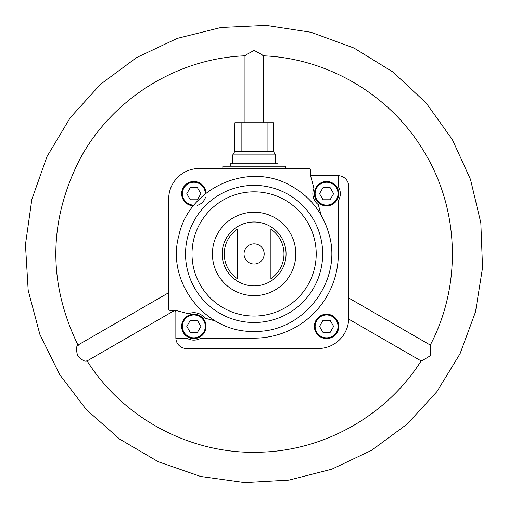 <?xml version="1.0" encoding="UTF-8"?>
<svg xmlns="http://www.w3.org/2000/svg" width="508" height="508" viewBox="0 0 508 508"><rect width="100%" height="100%" fill="white"/><g stroke="black" fill="none" stroke-linecap="round" stroke-linejoin="round"><path stroke-width="0.76" d="M174.32 310.388A1.524 1.524 0 0 1 175.844 311.912L175.844 337.852A10.681 10.681 0 0 0 175.851 338.157L186.741 338.157A13.729 13.729 0 0 0 200.958 338.157L254.114 338.157A84.22 84.22 0 0 0 338.328 253.936L338.328 200.781A13.729 13.729 0 0 0 338.328 186.563L338.328 175.673A10.681 10.681 0 0 0 338.023 175.673L312.09 175.673A1.524 1.524 0 0 1 310.566 174.142M215.271 320.935L204.807 318.135A13.729 13.729 0 0 0 188.481 313.766L175.844 310.388L170.199 310.388A1.524 1.524 0 0 1 168.675 308.864L168.675 199.015A30.512 30.512 0 0 1 199.187 168.497L309.035 168.497A1.524 1.524 0 0 1 310.566 170.028L310.566 175.673L313.944 188.309A13.729 13.729 0 0 0 318.313 204.635L321.107 215.1M175.851 338.157A10.681 10.681 0 0 0 186.525 348.532L318.192 348.532A30.512 30.512 0 0 0 348.704 318.014L348.704 186.353A10.681 10.681 0 0 0 338.328 175.673M314.376 326.409A12.205 12.205 0 0 1 332.683 315.836A12.205 12.205 0 0 1 332.683 336.975A12.205 12.205 0 0 1 314.376 326.409M244.043 253.936A10.071 10.071 0 0 1 254.114 243.872A10.071 10.071 0 0 1 264.179 253.936A10.071 10.071 0 0 1 254.114 264.008A10.071 10.071 0 0 1 244.043 253.936M237.331 229.222L237.331 278.657A29.877 29.877 0 0 1 237.331 229.222L237.331 278.657M270.897 278.657A29.877 29.877 0 0 0 270.897 229.222L270.897 278.657L270.897 229.222M193.396 205.873A12.205 12.205 0 0 1 181.642 193.675A12.205 12.205 0 0 1 193.624 181.47A12.205 12.205 0 0 1 206.045 193.218M263.265 122.733L263.265 55.474L254.127 50.381L244.964 55.474L244.958 122.733M174.6 310.413L86.817 361.093C84.436 361.747 81.318 359.728 77.464 355.041C76.168 349.853 76.238 346.589 77.667 345.243L168.675 292.697M348.704 297.98L430.562 345.243L430.397 355.727L421.411 361.093L348.685 319.107M333.629 193.675L330.105 187.573L323.056 187.573L319.538 193.675L323.056 199.777L330.105 199.777L333.629 193.675M314.376 193.675A12.205 12.205 0 0 1 332.683 183.102A12.205 12.205 0 0 1 332.683 204.241A12.205 12.205 0 0 1 314.592 191.383A12.205 12.205 0 0 0 330.378 205.276A12.205 12.205 0 0 0 336.429 186.461A12.205 12.205 0 0 0 316.668 186.557A12.205 12.205 0 0 1 336.429 186.461A12.205 12.205 0 0 1 330.378 205.276A12.205 12.205 0 0 1 314.376 193.675M330.105 320.307L323.056 320.307L319.538 326.409L323.056 332.511L330.105 332.511L333.629 326.409L330.105 320.307M200.895 326.409L197.371 320.307L190.322 320.307L186.804 326.409L190.322 332.511L197.371 332.511L200.895 326.409M181.642 326.409A12.205 12.205 0 0 1 199.949 315.836A12.205 12.205 0 0 1 199.949 336.975A12.205 12.205 0 0 1 181.642 326.409A12.205 12.205 0 0 1 205.435 322.567A12.205 12.205 0 0 0 181.642 326.409A12.205 12.205 0 0 0 192.703 338.557A12.205 12.205 0 0 1 181.642 326.409M205.569 197.085A12.205 12.205 0 0 1 197.263 205.391A12.205 12.205 0 0 0 205.569 197.085M197.371 187.573L190.322 187.573L186.804 193.675L190.322 199.777L197.371 199.777L200.895 193.675L197.371 187.573M205.48 322.72A12.205 12.205 0 0 1 205.48 330.098A12.205 12.205 0 0 0 205.48 322.72M222.834 168.497L222.834 166.211L285.388 166.211L285.388 168.497M267.087 122.733L267.087 151.721L273.564 151.721L273.323 122.733L234.899 122.733L234.658 151.721L232.753 154.921L232.753 163.773M241.141 122.733L241.141 151.721L234.658 151.721M273.564 151.721L275.469 154.921L232.753 154.921M267.087 151.721L241.141 151.721M275.469 154.921L275.469 163.773M277.99 166.211L277.99 163.773L230.238 163.773L230.238 166.211M222.161 253.936A31.947 31.947 0 0 1 270.085 226.27A31.947 31.947 0 0 1 270.085 281.61A31.947 31.947 0 0 1 222.161 253.936M212.401 253.936A41.713 41.713 0 0 1 274.968 217.818A41.713 41.713 0 0 1 274.968 290.062A41.713 41.713 0 0 1 212.401 253.936M192.005 253.936A62.109 62.109 0 0 1 285.166 200.152A62.109 62.109 0 0 1 285.166 307.727A62.109 62.109 0 0 1 192.005 253.936M185.541 253.936A68.567 68.567 0 0 1 320.351 236.22A68.567 68.567 0 0 1 263.049 321.92A68.567 68.567 0 0 1 185.541 253.936M315.138 193.675A11.443 11.443 0 0 1 332.302 183.763A11.443 11.443 0 0 1 332.302 203.581A11.443 11.443 0 0 1 315.138 193.675M315.138 326.409A11.443 11.443 0 0 1 332.302 316.497A11.443 11.443 0 0 1 332.302 336.315A11.443 11.443 0 0 1 315.138 326.409M182.404 326.409A11.443 11.443 0 0 1 199.568 316.497A11.443 11.443 0 0 1 199.568 336.315A11.443 11.443 0 0 1 182.404 326.409M193.999 205.118A11.443 11.443 0 0 1 182.404 193.675A11.443 11.443 0 0 1 193.923 182.232A11.443 11.443 0 0 1 205.289 193.827M328.924 233.928C343.192 280.537 303.625 332.626 254.889 331.375C206.191 333.604 165.583 282.327 178.911 235.433C188.868 187.712 248.634 161.131 290.735 185.706C310.109 196.513 322.84 212.592 328.924 233.928M430.009 345.58C461.264 286.747 459.651 212.185 425.875 154.769C393.04 96.812 329.273 58.134 262.7 55.785M421.424 360.451C387.134 415.201 324.637 450.729 260.058 452.19C191.478 454.844 123.152 418.668 86.804 360.451M78.213 345.58C47.974 283.502 48.387 221.634 79.451 159.963C111.442 99.238 176.93 58.16 245.523 55.785M452.304 139.51L470.497 179.419L480.841 222.879L482.549 267.703L475.507 311.899L460.077 353.701L436.969 391.547L407.118 424.123L371.634 450.304L331.794 469.202L288.982 480.117L244.704 482.6L200.577 476.447L158.299 461.766L119.602 439.077L86.189 409.423L59.614 374.536L39.872 334.404L28.181 290.335L25.451 244.634L31.845 199.409L47.009 156.559L70.212 117.729L100.463 84.341L136.589 57.569L177.248 38.386L220.974 27.502L266.154 25.4L311.087 32.29L353.968 48.019L392.957 72.022L426.269 103.149L452.304 139.51"/></g></svg>
